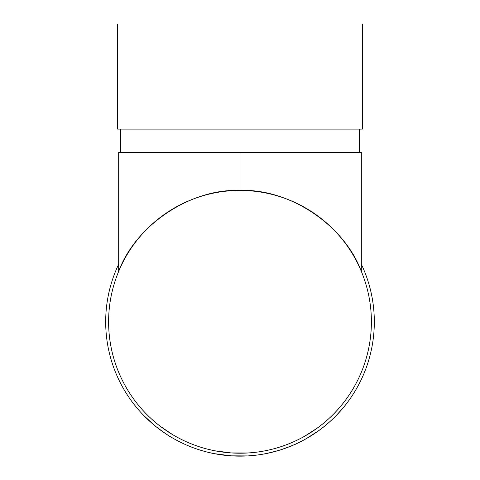 <?xml version="1.0" encoding="UTF-8"?>
<svg xmlns="http://www.w3.org/2000/svg" width="480" height="480" viewBox="0 0 480 480"><rect width="100%" height="100%" fill="white"/><g stroke="black" fill="none" stroke-linecap="round" stroke-linejoin="round"><path stroke-width="0.72" d="M362.37 24L117.63 24L117.63 129.114L362.37 129.114L362.37 24M120.546 129.114L120.546 152.472M359.454 129.114L359.454 152.472M345.318 405.18L343.884 406.968M336.444 415.308L343.536 407.388M342.45 408.684L341.73 409.53M340.008 411.486L339.294 412.278M338.64 412.986L337.938 413.742M337.884 413.802L333.96 417.804M321.324 428.724L318.666 430.692M316.83 432L315.636 432.822M314.928 433.302L313.764 434.076M312.336 435L311.802 435.336M311.538 435.504L306.846 438.33M318.912 430.518L306.288 438.642M281.028 449.724L279.714 450.138M279.282 450.27L277.236 450.876M276.924 450.966L266.442 453.516M266.016 453.6L260.346 454.59M300.75 441.618L297.384 443.268M294.912 444.408L287.25 447.558M283.11 449.034L282.156 449.358M253.752 455.436L248.376 455.88M247.848 455.91L230.988 455.838L214.302 453.66M213.78 453.558L208.476 452.388M174.348 439.002L171.252 437.214C170.124 436.848 165.102 433.368 156.174 426.774L144.042 415.812M167.742 435.048L166.17 434.028M162.348 431.424L158.922 428.91M157.878 428.112L156.558 427.08M154.308 425.25L152.472 423.708M150.09 421.614L147.246 418.974M361.326 264.204A134.316 134.316 0 0 1 240 456.144A134.316 134.316 0 0 1 118.674 264.204M371.394 321.828A131.394 131.394 0 0 1 240 453.222A131.394 131.394 0 0 1 108.606 321.828A131.394 131.394 0 0 1 240 190.434A131.394 131.394 0 0 1 371.394 321.828M361.326 271.386C344.238 225.018 289.38 188.412 240 190.434C190.62 188.412 135.762 225.018 118.674 271.386L118.674 152.472L361.326 152.472L361.326 271.386M172.488 434.55L160.65 426.558M156.63 423.384L154.938 421.974M150.594 418.11L149.394 416.988M147.342 414.99L145.146 412.752M171.06 433.686L170.208 433.152M165.474 430.044L164.478 429.348M162.348 427.824L161.766 427.392M158.016 424.506L157.224 423.87M156.96 423.654L156.162 423M214.35 450.696L209.16 449.55M247.68 453L231.18 452.928L214.86 450.792M253.452 452.532L248.19 452.964M297.666 439.89L296.208 440.592M295.86 440.76L295.14 441.09M291.426 442.74L290.976 442.932M289.92 443.37L289.278 443.628M285.714 445.014L285.276 445.176M261.828 451.398L259.902 451.704M292.062 442.47L288.894 443.784M287.1 444.492L286.176 444.84M274.824 448.524L273.324 448.926M268.716 450.048L267.924 450.222M297.456 443.232C296.544 443.934 291.054 446.106 280.968 449.742C270.498 452.676 264.714 454.11 263.61 454.05M317.196 428.154L304.848 436.104M323.022 423.672L317.22 428.136M324.87 425.934L318.936 430.5L309.906 436.518M338.37 408.936L338.07 409.272M334.698 412.914L334.236 413.388M332.85 414.798L331.92 415.716M338.49 408.804L334.5 413.118M240 190.434L240 152.472"/></g></svg>
